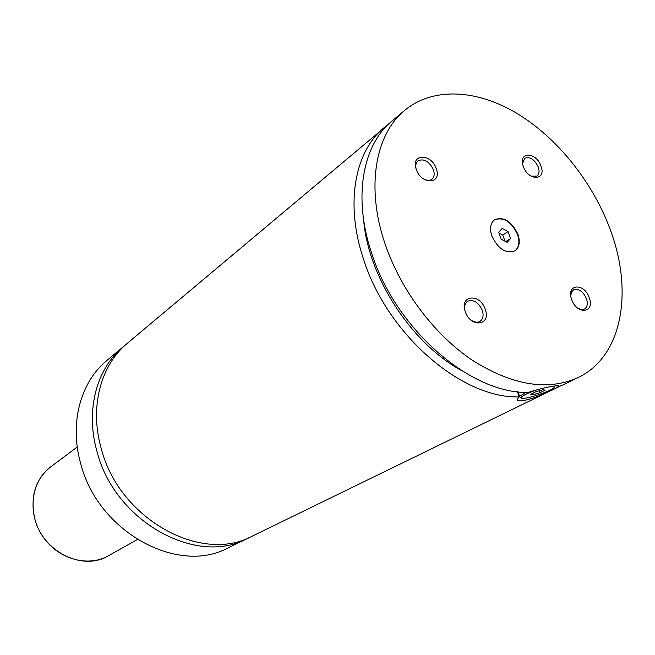 <?xml version="1.0" encoding="UTF-8"?>
<svg xmlns="http://www.w3.org/2000/svg" width="655" height="655" viewBox="0 0 655 655"><rect width="100%" height="100%" fill="white"/><g stroke="black" fill="none" stroke-linecap="round" stroke-linejoin="round"><path stroke-width="0.98" d="M125.228 345.144L123.099 346.872C96.743 368.462 85.322 410.046 96.834 450.902C114.224 521.38 196.623 566.583 247.467 538.467L249.907 537.223M388.112 124.524L127.299 343.343C100.862 364.991 89.44 406.78 101.058 447.856C118.604 518.744 201.421 564.283 252.396 536.068L558.445 386.933M517.941 234.261C511.612 221.292 503.859 216.428 494.689 219.662C490.423 223.003 489.473 228.464 491.839 236.037C498.103 248.957 505.807 253.903 514.936 250.857C519.382 247.5 520.389 241.965 517.941 234.261M514.756 250.963C519.055 247.557 520.005 242.063 517.581 234.49C511.367 221.66 503.67 216.764 494.517 219.785M521.069 397.618L519.35 396.758L519.587 396.332L526.186 392.353M537.894 389.488C528.077 392.877 522.469 395.579 521.077 397.593C520.897 398.469 522.575 398.617 526.112 398.043C534.464 396.717 550.945 390.634 554.114 387.67L554.048 386.082M517.442 391.706L519.259 396.914L517.597 398.674C514.683 403.857 533.244 399.231 547.203 392.189L546.974 391.534M578.185 377.526L563.136 384.853L556.406 387.711L558.543 386.409C559.82 385.443 558.044 385.386 553.221 386.213C545.869 387.334 537.591 389.389 528.397 392.394C471.019 394.244 395.456 329.121 371.557 252.928C352.84 197.515 362.559 144.894 391.919 121.085L404.741 110.318C375.331 134.152 365.785 187.224 384.886 243.324C400.361 289.469 433.79 334.156 471.805 359.906C512.218 385.443 547.678 391.322 578.185 377.526C622.872 356.255 633.663 290.255 609.649 228.014C591.915 181.05 556.848 137.452 516.82 113.315C476.84 89.457 433.201 86.779 404.741 110.318M485.216 309.316C480.05 292.883 459.106 294.971 465.255 311.559C470.585 328.311 491.487 325.691 485.216 309.316M470.159 319.312C473.704 322.211 476.955 322.915 479.918 321.417C483.062 319.19 483.857 315.489 482.293 310.314C478.486 302.266 473.63 299.237 467.719 301.21C465.001 303.101 464.092 306.286 465.001 310.765M540.948 166.002C536.06 151.354 517.548 151.624 523.312 166.46C528.339 181.37 546.819 180.665 540.948 166.002M531.115 176.179L536.887 176.105C539.196 174.246 539.654 171.192 538.263 166.959C534.439 159.304 529.911 156.414 524.68 158.281L522.567 163.701M436.271 168.736C431.383 153.123 410.349 153.434 416.22 169.26C421.263 185.177 442.281 184.382 436.271 168.736M423.507 178.905C426.782 180.706 429.557 180.837 431.825 179.29C434.24 177.21 434.781 174.034 433.446 169.768C429.221 161.318 424.088 158.322 418.046 160.786C415.958 162.571 415.311 165.314 416.13 168.998M589.205 297.632C584.063 282.272 565.691 284.098 571.7 299.605C576.998 315.243 595.321 312.951 589.205 297.632M577.947 308.3L581.443 309.586L584.497 309.054C587.388 307.08 588.034 303.592 586.438 298.574C582.934 291.246 578.627 288.331 573.518 289.837L571.471 292.13L570.767 295.732M123.099 346.872L106.79 360.569C80.737 381.914 69.324 422.753 80.459 462.7C97.227 531.631 178.029 575.532 228.317 547.785L247.467 538.467M547.203 392.189L553.925 389.34M384.076 127.676C354.748 151.461 344.931 203.803 363.41 258.799C386.999 334.418 462.053 398.895 519.259 396.914M363.623 219.908C368.249 276.918 411.16 343.032 461.357 370.468M539.851 392.771L545.148 390.175L543.224 389.635L535.937 391.723L530.656 394.318L532.638 394.834L539.851 392.771L539.155 390.798M532.638 394.834L532.188 393.565M501.206 239.19L507.126 242.358L510.532 238.535L508.051 231.575L502.164 228.407L498.725 232.198L501.206 239.19M504.98 241.212L502.778 235.006L499.004 232.983M502.778 235.006L508.051 231.575M505.742 241.613L510.532 238.535M34.69 518.277C42.403 551.6 82.759 571.537 108.263 555.825C87.492 567.713 57.026 558.731 42.166 535.569C27.06 512.562 31.26 481.081 50.574 466.95C35.345 479.452 30.048 496.564 34.69 518.277M521.077 397.593L519.35 396.758M519.587 396.332L517.99 391.764M558.551 386.409L558.273 385.631M108.263 555.825L137.345 539.573M50.574 466.95L77.257 447.005"/></g></svg>
